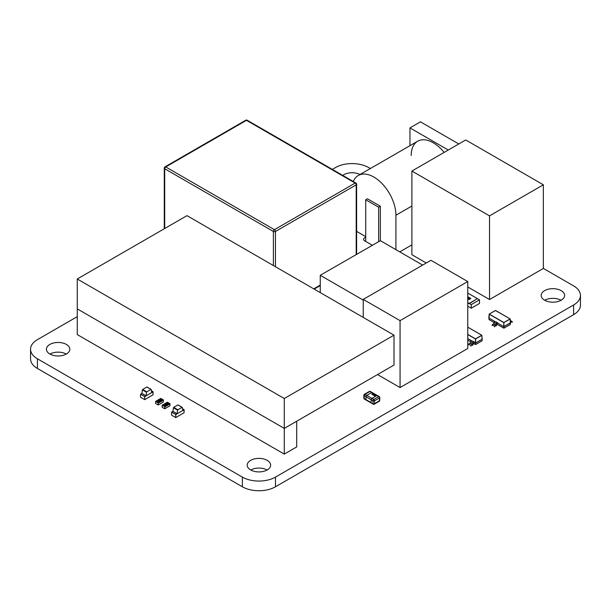 <?xml version="1.0" encoding="UTF-8"?>
<svg xmlns="http://www.w3.org/2000/svg" width="611" height="611" viewBox="0 0 611 611"><rect width="100%" height="100%" fill="white"/><g stroke="black" fill="none" stroke-linecap="round" stroke-linejoin="round"><path stroke-width="0.92" d="M144.692 399.64L144.692 396.592L140.545 394.202L140.545 397.249L144.692 399.64L144.738 396.562L144.738 399.609L153.025 394.828L153.025 391.842L144.738 396.623L151.719 392.59L151.238 389.528L146.846 387.038L142.638 389.467L146.777 391.857L150.986 389.428M175.739 417.565L175.739 414.518L171.599 412.127L171.599 415.175L175.739 417.565L175.792 414.487L175.792 417.534L184.071 412.753L184.071 409.767L175.792 414.548L182.773 410.516L182.292 407.461L177.9 404.963L173.692 407.392L177.832 409.782L182.04 407.354M363.255 300.116L320.256 275.294L380.386 240.688L422.652 265.09M320.256 292.593L320.256 275.294M284.283 454.095L77.261 334.576L77.261 308.876L284.283 428.395L296.702 421.223L296.702 446.924L284.283 454.095L284.283 398.517L394.003 335.172L186.981 215.652L77.261 278.998L284.283 398.517M394.003 335.172L394.003 365.05L284.283 428.395L77.261 308.876L77.261 278.998M426.264 263.005L411.89 254.711L411.89 171.042L489.526 215.866L543.347 184.789L465.719 139.965L411.89 171.042M467.759 286.964L489.526 299.527L489.526 215.866M489.526 299.527L543.347 268.45L543.347 184.789M430.954 260.301L363.255 299.382L400.06 320.638L467.759 281.549L430.954 260.301M363.255 317.422L363.255 299.382M377.529 374.558L400.06 387.565L400.06 320.638M400.06 387.565L467.759 348.484L467.759 281.549M332.323 169.392L335.515 167.544A23.417 13.518 180 0 1 368.639 167.544L370.358 168.537M543.347 268.412L573.584 285.872A23.417 13.518 180 0 1 580.45 295.434A23.417 13.518 180 0 1 573.584 304.996L275.485 477.099A23.417 13.518 180 0 1 242.361 477.099L37.416 358.779A23.417 13.518 180 0 1 30.55 349.217A23.417 13.518 180 0 1 37.416 339.655L77.261 316.643M580.45 295.434L580.45 305.118A23.417 13.518 180 0 1 573.584 314.673L275.485 486.784A23.417 13.518 180 0 1 242.361 486.784L37.416 368.464A23.417 13.518 180 0 1 30.55 358.901L30.55 349.217M360.001 174.517A11.708 6.759 0 0 0 342.748 175.41M365.714 237.396A3.658 2.116 0 0 0 363.56 239.329A3.658 2.116 0 0 0 364.63 240.818L372.397 245.301M561.058 300.276A11.708 6.759 0 0 0 544.714 300.276M544.607 300.215A11.708 6.759 0 0 0 557.369 301.681A11.708 6.759 0 0 0 564.595 295.434A11.708 6.759 0 0 0 552.886 288.667A11.708 6.759 0 0 0 541.178 295.434A11.708 6.759 0 0 0 544.607 300.215M66.286 354.059A11.708 6.759 0 0 0 49.942 354.059M49.835 353.998A11.708 6.759 0 0 0 62.597 355.465A11.708 6.759 0 0 0 69.822 349.217A11.708 6.759 0 0 0 58.114 342.458A11.708 6.759 0 0 0 46.405 349.217A11.708 6.759 0 0 0 49.835 353.998M267.099 469.989A11.708 6.759 0 0 0 250.747 469.989M250.64 469.928A11.708 6.759 0 0 0 263.402 471.394A11.708 6.759 0 0 0 270.635 465.147A11.708 6.759 0 0 0 258.919 458.387A11.708 6.759 0 0 0 247.211 465.147A11.708 6.759 0 0 0 250.64 469.928M144.692 396.592L140.599 394.171L144.738 396.562L146.044 395.867L146.525 392.254L142.378 389.864L142.638 389.467M140.545 394.202L144.738 396.623L146.044 395.867L141.897 393.415L142.378 389.864M153.025 391.781L151.719 392.529L153.025 391.781L153.025 394.828L153.071 391.75L151.719 392.59L153.025 391.781L151.452 390.872M151.444 390.803L153.071 391.75M175.739 414.518L171.653 412.097L175.792 414.487L177.091 413.8L177.572 410.18L173.432 407.789L173.692 407.392M171.599 412.127L175.792 414.548L177.091 413.8L172.951 411.348L173.432 407.789M184.071 409.706L182.773 410.455L184.071 409.706L184.071 412.753L184.125 409.675L182.773 410.516L184.071 409.706L182.506 408.797M182.49 408.736L184.125 409.675M177.832 409.782L177.572 410.18M177.9 404.963L182.078 407.338M146.777 391.857L146.525 392.254M146.846 387.038L151.024 389.406M169.95 403.703L167.361 402.206L166.841 402.504L162.702 404.894L165.291 406.391L169.95 403.703L169.95 405.796L164.771 408.782L164.771 406.689L169.43 404.001L166.841 402.504L162.19 405.192L164.771 406.689M162.19 405.192L162.19 407.285L164.771 408.782M165.291 406.391L162.702 404.894L165.291 406.689L169.43 404.299L166.841 402.504L169.43 404.299L165.291 406.689L169.43 404.001M163.374 399.907L160.792 398.41L156.133 401.099L158.723 402.596L163.374 399.907L163.374 402L158.203 404.986L158.203 402.893L162.862 400.205L160.273 398.708L156.133 401.099L155.614 401.404L158.203 402.893M155.614 401.404L155.614 403.489L158.203 404.986M158.723 402.596L156.133 401.099L158.723 402.893L162.862 400.503L160.273 398.708L162.862 400.503L158.723 402.893L162.862 400.205M471.241 304.629L471.241 308.219L479.52 303.438L479.52 299.848L467.759 293.059L477.451 298.657L469.172 303.438L471.241 304.629L479.52 299.848M467.759 302.919L469.172 303.736L477.451 298.657L469.172 303.736L467.759 302.621L469.172 303.438M467.759 306.21L471.241 308.219M365.714 241.444L365.714 199.751L367.402 198.774L380.348 206.243L378.652 207.221L365.714 199.751M378.652 241.689L378.652 207.221M380.348 206.243L380.348 240.719L380.348 206.243L367.402 198.774M166.696 404.115L166.016 403.947M166.016 404.001L167.04 404.589M166.192 404.467L165.971 403.917L167.04 404.535L165.971 403.917L167.04 404.535L165.971 403.917L166.192 404.406M166.811 404.108L167.04 404.535M166.2 405.024L165.375 404.268L166.574 404.788L165.604 404.986L165.978 404.726L165.428 404.413L165.978 404.726L165.428 404.413L165.627 404.933M165.337 404.352L166.215 404.864M165.375 404.329L166.07 404.673M164.634 405.36L164.42 404.872L165.482 405.429L164.42 404.818L165.482 405.429M165.253 405.001L165.482 405.49M164.42 404.872L164.634 405.299M165.444 405.467L164.466 404.841M164.466 404.902L164.756 405.292L164.466 404.902M165.444 405.452L165.138 405.009M167.834 403.81L167.49 404.253L166.742 403.474L167.284 403.459L167.475 404.169L167.834 403.756L167.49 404.253L167.177 403.527L166.872 403.856M166.711 403.848L167.284 403.52L167.475 404.222L167.834 403.756M167.429 403.802L167.475 404.222L167.796 403.779M167.429 403.703L167.475 404.169L167.429 403.703M167.284 403.52L166.742 403.527M160.12 400.32L159.44 400.152M159.44 400.205L159.731 400.602L159.44 400.205M159.616 400.671L159.41 400.174L160.464 400.801M160.464 400.74L159.616 400.61L159.402 400.121L160.464 400.74L159.616 400.61L159.402 400.121L160.235 400.312M159.402 400.182L159.616 400.61M159.639 401.068L159.005 401.175L158.745 400.51L159.998 400.999L159.036 401.19L158.807 400.472L159.998 400.999L159.631 401.213M158.807 400.533L159.502 400.877M159.402 400.976L158.86 400.617L159.043 401.183M159.051 401.175L159.402 400.931L158.86 400.617L159.402 400.931M158.86 400.617L159.051 401.137M158.066 401.564L157.852 401.083L158.913 401.633L157.852 401.022L158.913 401.542M158.684 401.206L158.913 401.694M157.852 401.083L158.066 401.503M157.89 401.045L158.57 401.213M161.258 400.014L160.914 400.465L160.166 399.678L160.708 399.663L160.899 400.373L161.258 399.961L160.914 400.465L160.609 399.739L160.296 400.068M160.135 400.052L160.708 399.724L160.899 400.426L161.258 399.961M160.853 399.968L160.899 400.426L161.22 399.984M160.853 399.907L160.899 400.373L160.853 399.907M160.708 399.724L160.166 399.731M467.568 297.817L469.172 297.763L467.568 297.756L469.172 297.71L467.835 297.336L468.354 297.038L469.492 297.687L467.759 297.855L469.492 297.687L467.766 297.29L468.354 297.038M468.354 297.099L469.439 297.717M467.835 297.336L469.172 297.71M470.753 298.519L468.943 299.566L468.194 299.367L469.951 297.954L470.844 298.474L468.943 299.566L468.247 299.398L469.951 297.954L470.753 298.519M469.951 298.015L470.791 298.504M374.001 395.661L373.963 395.202L374.734 395.538L374.253 395.057L375.07 394.729L375.704 395.096L375.039 394.905L374.91 395.638L374.001 395.661L373.963 395.202L374.734 395.538L374.253 395.057L375.07 394.729L375.704 395.096L374.627 395.065L374.91 395.638L374.497 395.76L373.963 395.195L374.497 395.745L374.001 395.645M372.993 395.065L374.092 394.935L374.337 394.286L374.092 394.935L374.337 394.301L374.092 394.935L372.825 394.828L374.337 394.286L374.092 394.92L372.825 394.821L374.337 394.286L374.092 394.935L372.993 395.073M366.753 395.416L371.671 392.575A1.1 0.634 -60 0 1 372.221 392.522L377.392 395.508A1.1 0.634 120 0 0 376.842 395.561L371.931 398.403A1.1 0.634 120 0 0 371.152 399.747L365.974 396.76L365.974 399.625L371.152 402.611L371.152 399.747L365.974 396.76A1.1 0.634 -60 0 1 366.753 395.416L373.741 399.449L378.66 396.608L369.861 391.529A1.1 0.634 -60 0 1 370.403 391.475L372.221 392.522A1.1 0.634 -60 0 0 371.671 392.575L369.861 391.529L364.943 394.37L371.931 398.403A1.1 0.634 120 0 0 371.152 399.747L372.962 400.793A1.1 0.634 -60 0 1 373.741 399.449A1.1 0.634 60 0 1 374.512 400.793L374.512 403.657L379.431 400.824L379.431 397.952L374.512 400.793L374.512 403.657A1.1 0.634 180 0 1 372.962 403.657L372.962 400.793L371.152 399.747L371.152 402.611A1.1 0.634 120 0 0 371.381 403.115L373.191 404.161A1.1 0.634 -60 0 1 372.962 403.657L372.962 400.793A1.1 0.634 -0 0 0 374.512 400.793A1.1 0.634 -0 0 1 372.962 400.793A1.1 0.634 -60 0 1 373.741 399.449A1.1 0.634 60 0 1 374.512 400.793L379.431 397.952A1.1 0.634 -0 0 0 379.752 397.501A1.1 0.634 -0 0 0 379.431 397.058A1.1 0.634 -60 0 0 379.202 396.554A1.1 0.634 -60 0 0 378.66 396.608L371.671 392.575L366.753 395.416A1.1 0.634 -60 0 0 365.974 396.76L364.164 395.714A1.1 0.634 -60 0 1 364.943 394.37L366.753 395.416M373.352 394.11L373.313 393.705L372.802 394.5L371.969 394.485L372.603 393.683L373.352 394.118L371.969 394.485L372.603 393.675L373.352 394.11L371.969 394.477L371.954 394.003M366.203 400.129A1.1 0.634 -60 0 1 365.974 399.625L371.152 402.611A1.1 0.634 120 0 0 371.381 403.115L366.203 400.129A1.1 0.634 -60 0 1 365.974 399.625L364.164 398.578L365.974 399.625L365.974 396.76L364.164 395.714L364.164 398.578A1.1 0.634 180 0 1 363.843 398.135A1.1 1.1 0 0 0 364.393 399.082A1.1 0.634 -60 0 1 364.164 398.578A1.1 0.634 180 0 1 363.843 398.135L363.843 395.264A1.1 0.634 -0 0 0 364.164 395.714L364.164 398.578A1.1 0.634 -60 0 0 364.393 399.082L366.203 400.129A1.1 0.634 -60 0 0 366.753 400.075M372.634 394.385L372.122 394.385M373.176 394.011L372.786 394.003M373.917 394.821L373.917 394.339L373.145 394.989L373.917 394.324L373.145 394.973M377.392 395.508A1.1 0.634 120 0 0 376.842 395.561L371.931 398.403L373.741 399.449L378.66 396.608A1.1 0.634 60 0 1 379.431 397.952A1.1 0.634 -0 0 0 379.752 397.501L379.752 400.373A1.1 0.634 180 0 1 379.431 400.824A1.1 0.634 60 0 1 379.202 401.328A1.1 1.1 0 0 0 379.752 400.373A1.1 0.634 180 0 1 379.431 400.824L379.431 397.952A1.1 0.634 60 0 0 378.66 396.608A1.1 0.634 -60 0 1 379.202 396.554L377.392 395.508M373.741 404.108A1.1 0.634 -60 0 1 373.191 404.161A1.1 0.634 -60 0 1 372.962 403.657A1.1 0.634 180 0 0 374.512 403.657A1.1 0.634 60 0 1 374.291 404.161L379.202 401.328A1.1 0.634 60 0 0 379.431 400.824L374.512 403.657A1.1 0.634 60 0 1 374.291 404.161A1.1 1.1 0 0 1 373.191 404.161A1.1 0.634 -60 0 0 373.741 404.108M364.164 394.813A1.1 0.634 -0 0 0 363.843 395.264A1.1 0.634 -0 0 0 364.164 395.714A1.1 0.634 -60 0 1 364.943 394.37A1.1 0.634 60 0 0 364.393 394.316A1.1 0.634 60 0 1 364.943 394.37L369.861 391.529A1.1 0.634 -60 0 1 370.403 391.475A1.1 1.1 0 0 0 369.311 391.475A1.1 0.634 60 0 1 369.861 391.529A1.1 0.634 60 0 0 369.311 391.475L364.393 394.316A1.1 1.1 0 0 0 363.843 395.264A1.1 0.634 -0 0 1 364.164 394.813A1.1 0.634 60 0 1 364.393 394.316A1.1 0.634 60 0 0 364.164 394.813M364.943 399.029A1.1 0.634 -60 0 1 364.393 399.082M372.893 394.148L371.969 394.477L371.954 393.996M372.893 394.156L373.352 394.118M373.161 393.782L372.771 393.774M372.634 394.087L372.122 394.087M374.184 394.378L373.413 394.53M374.91 395.63L374.497 395.745L374.955 395.157L374.91 395.63M375.528 395.195L375.039 394.905L375.528 395.195M141.897 393.415L140.599 394.171L141.897 393.415L146.044 395.806L144.738 396.562M172.951 411.348L171.653 412.097L172.951 411.348L177.091 413.739L175.792 414.487M481.987 340.831L475.526 344.551L475.465 343L475.595 344.52L482.048 340.793L482.194 339.189L475.465 343L475.526 338.884L467.759 334.393L475.595 338.99L475.595 344.52L473.456 343.359L475.465 344.52L475.465 343L474.06 342.191L473.174 344.299A1.207 0.695 120 0 1 472.387 345.36A1.207 0.695 120 0 0 473.174 344.299L474.075 341.793L471.432 340.655L473.739 341.984A1.207 0.695 -60 0 0 472.952 343.046L470.646 341.717L472.952 343.046L472.555 344.36L470.256 343.031L468.652 344.085L470.951 345.414L470.951 346.193L470.951 345.414L468.652 344.085L470.256 343.031L472.555 344.36L470.951 345.414L472.387 344.589L470.088 343.26L472.387 344.589L472.952 343.046A1.207 0.695 -60 0 1 473.739 341.984L471.432 340.655L475.465 343L475.465 338.99L467.759 334.538L475.465 338.99L481.781 335.271L467.759 327.175L481.827 335.263L467.759 327.168L481.873 335.34L475.595 338.99L475.595 343L482.194 339.189L481.781 335.271L475.526 338.884L481.781 335.271M470.646 341.717A1.207 0.695 -60 0 1 471.432 340.655A1.207 0.695 -60 0 0 470.646 341.717L470.256 343.031L470.646 341.717M468.652 344.085L468.652 344.864L468.652 344.085M510.628 322.379L512.232 321.585L510.353 320.5L512.232 321.585L512.232 322.364L512.232 321.585L510.628 322.379M489.029 319.629L489.228 314.069L488.823 317.987L494.826 321.455A1.207 0.695 -60 0 0 494.055 322.509L496.353 323.838L495.964 325.151L496.353 323.838L494.055 322.509L493.657 323.822L495.964 325.151L493.657 323.822L492.176 324.808L492.176 325.587L492.176 324.808L493.489 324.044L495.796 325.38L493.489 324.044L494.055 322.509A1.207 0.695 -60 0 1 494.841 321.447L497.484 322.585L497.148 323.555L497.461 322.982L503.8 326.641L503.8 322.623L489.167 314.176L488.823 317.987L503.8 326.641L503.8 322.623L489.228 314.069L503.869 322.516L510.124 318.911L495.483 310.457L489.228 314.069L503.869 322.516L503.93 326.641L510.529 322.829L510.185 319.018L503.8 322.623L503.93 328.16L510.384 324.433L510.185 319.018L503.869 322.516L510.124 318.911L510.529 322.753L503.8 326.641L503.869 328.191L496.858 324.174M494.841 321.447L497.148 322.776A1.207 0.695 -60 0 0 496.353 323.838A1.207 0.695 -60 0 1 497.148 322.776L494.841 321.447M496.98 323.777L496.583 325.09L496.98 323.777M495.796 326.152A1.207 0.695 120 0 0 496.583 325.09A1.207 0.695 120 0 1 495.796 326.152M495.796 325.38L494.482 326.137L494.482 326.916L494.482 326.137L492.176 324.808L494.482 326.137L495.796 325.38M365.714 236.648L356.625 231.393L365.714 236.648M411.89 244.866L399.754 251.869L411.89 244.866M395.92 215.24L395.92 249.655L395.92 215.24A31.176 18.002 -120 0 0 377.896 179.802A31.176 18.002 -120 0 0 353.295 181.498A31.176 18.002 -120 0 1 358.283 175.51A31.176 18.002 -120 0 1 382.31 183.865A31.176 18.002 -120 0 1 395.92 215.24L411.89 206.022L395.92 215.24M409.958 127.898L409.958 145.678L409.958 127.898L420.452 121.833L458.785 143.967L420.452 121.833L409.958 127.898L448.291 150.023L409.958 127.898M358.283 175.51L417.657 141.233A31.176 18.002 -120 0 1 444.159 152.414A31.176 18.002 -120 0 0 411.203 155.507M467.759 338.555L471.417 340.663L467.759 338.555M470.638 341.732L467.759 340.098M482.056 340.724L481.85 335.378M482.194 339.12L482.026 340.831L475.572 344.558L473.449 343.382M488.96 319.522L494.047 322.524M496.865 324.151L503.915 328.199L496.865 324.151M495.422 310.495L510.124 318.904L495.483 310.457L489.228 314.069L495.552 310.495M510.391 324.365L510.185 319.018M510.124 318.911L495.529 310.457L489.228 314.069M488.823 317.919L489.159 314.169M510.529 322.753L510.322 324.472M510.414 324.403L503.93 328.16L510.368 324.472M468.247 299.398L469.981 298.076M573.584 314.673L573.584 304.996M275.485 486.784L275.485 477.099M242.361 486.784L242.361 477.099M37.416 368.464L37.416 358.779M273.384 265.533L273.384 231.477L164.703 168.728L164.703 228.514M245.744 120.252A1.466 1.466 0 0 1 247.211 120.252A1.466 0.848 120 0 0 246.477 120.321L165.741 166.94L274.423 229.683L355.159 183.071L246.477 120.321A1.466 0.848 60 0 0 245.744 120.252L165.008 166.864A1.466 0.848 60 0 1 165.741 166.94A1.466 0.848 120 0 0 164.703 168.728A1.466 0.848 -0 0 1 164.275 168.132L164.275 228.758M356.198 254.657L356.198 184.866L275.454 231.477L275.454 266.732M313.764 288.843L320.256 285.1M274.423 229.683A1.466 0.848 120 0 0 273.384 231.477A1.466 0.848 180 0 0 275.454 231.477A1.466 0.848 60 0 0 274.423 229.683M355.159 183.071A1.466 0.848 60 0 1 356.198 184.866A1.466 0.848 180 0 0 356.625 184.27A1.466 1.466 0 0 0 355.892 183.002A1.466 0.848 120 0 0 355.159 183.071M182.223 407.338L178.076 404.948M151.169 389.413L147.03 387.023M165.008 166.864A1.466 1.466 0 0 0 164.275 168.132M247.211 120.252L355.892 183.002M314.191 289.095L320.256 285.589M356.625 254.413L356.625 184.27M379.752 397.501A1.1 1.1 0 0 0 379.202 396.554"/></g></svg>
